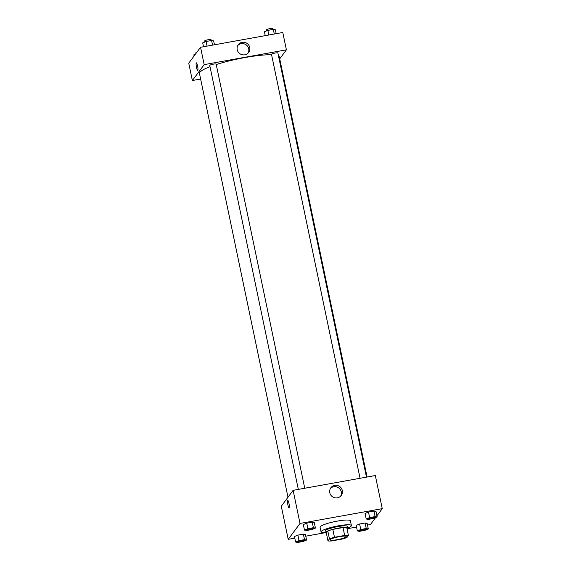 <?xml version="1.0" encoding="UTF-8"?>
<svg xmlns="http://www.w3.org/2000/svg" width="571" height="571" viewBox="0 0 571 571"><rect width="100%" height="100%" fill="white"/><g stroke="black" fill="none" stroke-linecap="round" stroke-linejoin="round"><path stroke-width="0.86" d="M346.112 536.769A8.158 1.285 -11.8 0 1 337.768 539.588A8.158 1.285 -11.8 0 1 330.216 539.859A8.158 1.285 -11.8 0 1 337.939 536.933A8.158 1.285 -11.8 0 1 346.183 536.526A8.158 1.285 -11.8 0 1 346.112 536.769M344.663 535.441L334.463 537.275A11.113 1.749 -11.8 0 0 329.446 538.91L327.982 540.887A11.113 1.749 -11.8 0 0 331.744 540.944L341.943 539.11A11.113 1.749 -11.8 0 0 346.961 537.468L348.424 535.498A11.113 1.749 -11.8 0 0 344.663 535.441L343.021 527.554L332.814 529.388L334.463 537.275M343.021 527.554A11.113 1.749 -11.8 0 1 346.775 527.611L348.424 535.498M332.814 529.388A11.113 1.749 -11.8 0 0 327.797 531.03L326.334 533L327.982 540.887M347.025 528.817A11.42 1.799 168.2 0 0 347.732 527.975A11.42 1.799 168.2 0 0 336.191 528.546A11.42 1.799 168.2 0 0 325.377 532.643A11.42 1.799 168.2 0 0 326.362 533.136M325.377 532.643L325.049 531.066A11.42 1.799 -11.8 0 1 335.862 526.969A11.42 1.799 -11.8 0 1 347.404 526.398L347.732 527.975M327.797 531.03L329.446 538.91M325.391 532.679A15.496 2.441 -11.8 0 1 321.059 531.901A15.496 2.441 -11.8 0 1 335.727 526.341A15.496 2.441 -11.8 0 1 351.393 525.563A15.496 2.441 -11.8 0 1 351.251 526.027A15.496 2.441 -11.8 0 1 347.739 528.011M321.059 531.901L320.067 527.169A15.496 2.441 -11.8 0 1 334.742 521.616A15.496 2.441 -11.8 0 1 350.408 520.831L351.393 525.563M376.917 515.834L382.256 508.654L300.025 523.45L288.219 539.345L294.807 538.16M305.763 536.19L325.249 532.686M347.139 528.746L356.54 527.054M367.496 525.077L370.451 524.549L375.554 517.676M368.302 528.946L367.153 523.429L365.09 523L359.616 523.985L356.197 525.399L357.346 530.916L359.409 531.344L364.883 530.352L368.302 528.946L366.247 528.518L360.765 529.51L357.346 530.916M306.57 540.052L305.421 534.535L303.358 534.113L297.884 535.098L294.465 536.504L295.614 542.029L297.677 542.45L303.151 541.465L306.57 540.052L304.514 539.631L299.033 540.616L295.614 542.029M315.435 528.118L314.278 522.601L312.223 522.179L306.748 523.164L303.322 524.571L304.479 530.095L306.534 530.516L312.016 529.531L315.435 528.118L313.379 527.697L307.897 528.682L304.479 530.095M377.167 517.012L376.011 511.495L373.955 511.066L368.481 512.051L365.055 513.465L366.211 518.982L368.266 519.41L373.748 518.418L377.167 517.012L375.111 516.584L369.63 517.576L366.211 518.982M288.983 503.472A3.876 0.671 79.8 0 1 289.126 508.012A3.876 0.671 79.8 0 1 287.784 504.314A3.876 0.671 79.8 0 1 287.755 500.389A3.876 0.671 79.8 0 1 288.983 503.472M382.256 508.654L375.333 475.543L293.109 490.339L300.025 523.45M293.109 490.339L281.303 506.234L288.219 539.345M287.755 500.389A3.876 0.671 -100.2 0 0 287.784 504.314A3.876 0.671 -100.2 0 0 289.133 508.012M337.34 497.848A6.452 6.274 -143.4 0 1 330.852 487.77A6.452 6.274 -143.4 0 1 339.774 486.578A6.452 6.274 -143.4 0 1 337.34 497.848M340.666 496.099A6.452 6.274 36.6 0 0 330.402 488.476M287.991 497.234L199.472 73.516A40.777 6.417 -11.8 0 1 210.021 66.707M216.238 64.544A40.777 6.417 -11.8 0 1 271.575 54.745M278.484 55.879A40.777 6.417 -11.8 0 1 279.298 56.836L367.082 477.028M366.482 477.135L277.877 52.989A3.262 0.514 168.2 0 0 274.858 53.096A3.262 0.514 168.2 0 0 271.518 54.224A3.262 0.514 168.2 0 0 271.489 54.324L360.058 478.291M298.326 489.397L209.757 65.429A3.262 0.514 -11.8 0 1 212.847 64.259A3.262 0.514 -11.8 0 1 216.145 64.095L304.75 488.248M200.621 79.041L192.37 80.525L188.744 63.181L200.549 47.286L204.175 64.63L192.37 80.525M279.719 58.834L286.399 49.834L204.175 64.63M286.399 49.834L282.781 32.49L200.549 47.286M249.734 47.429A6.452 6.274 -143.4 0 1 239.734 53.595A6.452 6.274 -143.4 0 1 244.809 42.397A6.452 6.274 -143.4 0 1 249.734 47.429M197.823 70.411A3.876 0.671 79.8 0 1 197.723 70.476A3.876 0.671 79.8 0 1 196.381 66.786A3.876 0.671 79.8 0 1 196.353 62.853A3.876 0.671 79.8 0 1 197.637 66.243A3.876 0.671 79.8 0 1 197.823 70.411M248.107 53.046A6.452 6.274 36.6 0 0 237.843 45.423M196.353 62.853A3.876 0.671 -100.2 0 0 196.381 66.786A3.876 0.671 -100.2 0 0 197.723 70.476M276.193 33.675L275.386 29.806L273.323 29.385L267.849 30.37L264.43 31.776L265.237 35.645M273.323 29.385L274.294 34.017M267.849 30.37L268.82 35.002M266.593 30.884L266.386 29.885A3.262 0.514 -11.8 0 1 269.469 28.714A3.262 0.514 -11.8 0 1 272.774 28.55L272.959 29.449M214.46 44.781L213.654 40.919L211.591 40.491L206.117 41.476L202.698 42.889L203.504 46.751M211.591 40.491L212.562 45.123M206.117 41.476L207.08 46.108M204.861 41.997L204.654 40.991A3.262 0.514 -11.8 0 1 207.737 39.82A3.262 0.514 -11.8 0 1 211.034 39.656L211.227 40.562M195.446 54.159L193.833 54.823L194.083 56.001M195.917 53.531L195.789 52.925A3.262 0.514 -11.8 0 1 196.817 52.318M368.495 518.661L368.495 518.675A3.262 0.514 -11.8 0 1 368.495 518.661A3.262 0.514 -11.8 0 1 371.585 517.497A3.262 0.514 -11.8 0 1 374.883 517.333L374.883 517.333A3.262 0.514 -11.8 0 1 374.854 517.44A3.262 0.514 -11.8 0 1 371.514 518.568A3.262 0.514 -11.8 0 1 368.495 518.675A3.262 0.514 -11.8 0 1 371.585 517.504A3.262 0.514 -11.8 0 1 374.883 517.34L374.883 517.34M376.011 511.495L373.955 511.066L375.111 516.584M373.955 511.066L368.481 512.051L369.63 517.576M368.481 512.051L365.055 513.465M306.763 529.774L306.763 529.788A3.262 0.514 -11.8 0 1 306.763 529.774A3.262 0.514 -11.8 0 1 309.853 528.603A3.262 0.514 -11.8 0 1 313.151 528.439A3.262 0.514 -11.8 0 1 313.151 528.446A3.262 0.514 -11.8 0 1 313.122 528.546A3.262 0.514 -11.8 0 1 309.782 529.681A3.262 0.514 -11.8 0 1 306.763 529.788A3.262 0.514 -11.8 0 1 309.853 528.618A3.262 0.514 -11.8 0 1 313.151 528.453L313.151 528.439M314.278 522.601L312.223 522.179L313.379 527.697M312.223 522.179L306.748 523.164L307.897 528.682M306.748 523.164L303.322 524.571M359.63 530.595L359.637 530.609A3.262 0.514 -11.8 0 1 359.63 530.595A3.262 0.514 -11.8 0 1 362.721 529.431A3.262 0.514 -11.8 0 1 366.018 529.267L366.018 529.267A3.262 0.514 -11.8 0 1 365.99 529.374A3.262 0.514 -11.8 0 1 362.656 530.502A3.262 0.514 -11.8 0 1 359.637 530.609A3.262 0.514 -11.8 0 1 362.721 529.438A3.262 0.514 -11.8 0 1 366.025 529.274L366.025 529.274M367.153 523.429L365.09 523L366.247 528.518M365.09 523L359.616 523.985L360.765 529.51M359.616 523.985L356.197 525.399M297.905 541.715A3.262 0.514 -11.8 0 1 297.898 541.708A3.262 0.514 -11.8 0 1 300.988 540.537A3.262 0.514 -11.8 0 1 304.286 540.373A3.262 0.514 -11.8 0 1 304.286 540.38A3.262 0.514 -11.8 0 1 304.257 540.48A3.262 0.514 -11.8 0 1 300.924 541.615A3.262 0.514 -11.8 0 1 297.905 541.722A3.262 0.514 -11.8 0 1 300.988 540.551A3.262 0.514 -11.8 0 1 304.286 540.387L304.286 540.387M305.421 534.535L303.358 534.113L304.514 539.631M303.358 534.113L297.884 535.098L299.033 540.616M297.884 535.098L294.465 536.504"/></g></svg>
